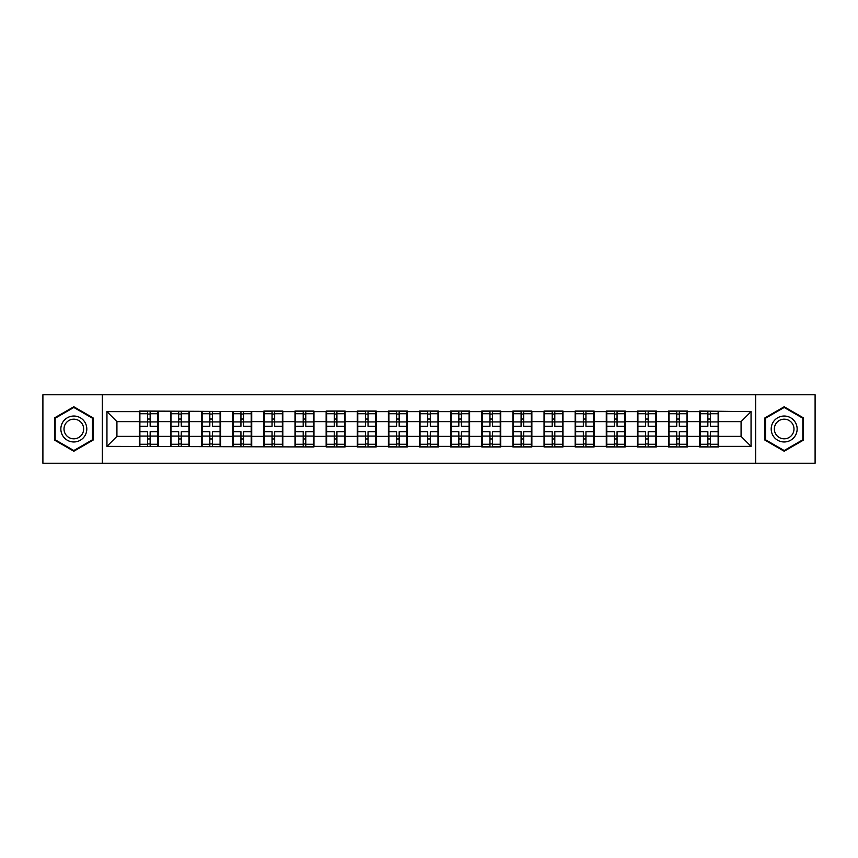 <?xml version="1.0" encoding="UTF-8"?>
<svg xmlns="http://www.w3.org/2000/svg" width="858" height="858" viewBox="0 0 858 858"><rect width="100%" height="100%" fill="white"/><g stroke="black" fill="none" stroke-linecap="round" stroke-linejoin="round"><path stroke-width="1.29" d="M755.641 463.223L815.1 463.223L815.1 394.777L755.641 394.777L755.641 463.223L102.359 463.223L102.359 394.777L42.9 394.777L42.9 463.223L102.359 463.223M755.641 394.777L102.359 394.777M741.076 436.379L741.076 421.621L718.629 421.621L718.629 436.379L741.076 436.379L751.05 446.364L751.05 411.636L699.667 411.046L699.667 421.621L687.494 421.621L687.494 436.379L699.667 436.379L699.667 421.621M751.05 446.364L718.629 446.364L718.629 446.954L699.667 446.954L699.667 446.364L687.494 446.364L687.494 446.954L668.543 446.954L668.543 446.364L656.37 446.364L656.37 446.954L637.419 446.954L637.419 446.364L625.246 446.364L625.246 446.954L606.284 446.954L606.284 446.364L594.111 446.364L594.111 446.954L575.16 446.954L575.16 446.364L562.987 446.364L562.987 446.954L544.036 446.954L544.036 446.364L531.863 446.364L531.863 446.954L512.902 446.954L512.902 446.364L500.729 446.364L500.729 446.954L481.778 446.954L481.778 446.364L469.605 446.364L469.605 446.954L450.654 446.954L450.654 446.364L438.481 446.364L438.481 446.954L419.519 446.954L419.519 446.364L407.346 446.364L407.346 446.954L388.395 446.954L388.395 446.364L376.222 446.364L376.222 446.954L357.271 446.954L357.271 446.364L345.098 446.364L345.098 446.954L326.137 446.954L326.137 446.364L313.964 446.364L313.964 446.954L106.95 446.364L106.95 411.636L139.371 411.636L139.371 421.621L116.924 421.621L116.924 436.379L139.371 436.379L139.371 421.621M699.667 411.636L687.494 411.636L687.494 411.046L668.543 411.046L668.543 411.636L656.37 411.636L656.37 411.046L637.419 411.046L637.419 411.636L625.246 411.636L625.246 411.046L606.284 411.046L606.284 411.636L594.111 411.636L594.111 411.046L575.16 411.046L575.16 411.636L562.987 411.636L562.987 411.046L544.036 411.046L544.036 411.636L531.863 411.636L531.863 411.046L512.902 411.046L512.902 411.636L500.729 411.636L500.729 411.046L481.778 411.046L481.778 411.636L469.605 411.636L469.605 411.046L450.654 411.046L450.654 411.636L438.481 411.636L438.481 411.046L419.519 411.046L419.519 411.636L407.346 411.636L407.346 411.046L388.395 411.046L388.395 411.636L376.222 411.636L376.222 411.046L357.271 411.046L357.271 411.636L345.098 411.636L345.098 411.046L326.137 411.046L326.137 411.636L313.964 411.636L313.964 411.046L295.013 411.046L295.013 411.636L282.84 411.636L282.84 411.046L263.889 411.046L263.889 411.636L139.371 411.046L139.371 411.636M699.667 436.379L699.667 446.364M687.494 436.379L687.494 446.364M687.494 411.636L687.494 421.621M656.37 436.379L668.543 436.379L668.543 421.621L656.37 421.621L656.37 446.364M668.543 436.379L668.543 446.364M668.543 411.636L668.543 421.621M656.37 411.636L656.37 421.621M625.246 436.379L637.419 436.379L637.419 421.621L625.246 421.621L625.246 446.364M637.419 436.379L637.419 446.364M637.419 411.636L637.419 421.621M625.246 411.636L625.246 421.621M594.111 436.379L606.284 436.379L606.284 421.621L594.111 421.621L594.111 446.364M606.284 436.379L606.284 446.364M606.284 411.636L606.284 421.621M594.111 411.636L594.111 421.621M562.987 436.379L575.16 436.379L575.16 421.621L562.987 421.621L562.987 446.364M575.16 436.379L575.16 446.364M575.16 411.636L575.16 421.621M562.987 411.636L562.987 421.621M531.863 436.379L544.036 436.379L544.036 421.621L531.863 421.621L531.863 446.364M544.036 436.379L544.036 446.364M544.036 411.636L544.036 421.621M531.863 411.636L531.863 421.621M500.729 436.379L512.902 436.379L512.902 421.621L500.729 421.621L500.729 446.364M512.902 436.379L512.902 446.364M512.902 411.636L512.902 421.621M500.729 411.636L500.729 421.621M469.605 436.379L481.778 436.379L481.778 421.621L469.605 421.621L469.605 446.364M481.778 436.379L481.778 446.364M481.778 411.636L481.778 421.621M469.605 411.636L469.605 421.621M438.481 436.379L450.654 436.379L450.654 421.621L438.481 421.621L438.481 446.364M450.654 436.379L450.654 446.364M450.654 411.636L450.654 421.621M438.481 411.636L438.481 421.621M407.346 436.379L419.519 436.379L419.519 421.621L407.346 421.621L407.346 446.364M419.519 436.379L419.519 446.364M419.519 411.636L419.519 421.621M407.346 411.636L407.346 421.621M376.222 436.379L388.395 436.379L388.395 421.621L376.222 421.621L376.222 446.364M388.395 436.379L388.395 446.364M388.395 411.636L388.395 421.621M376.222 411.636L376.222 421.621M345.098 436.379L357.271 436.379L357.271 421.621L345.098 421.621L345.098 446.364M357.271 436.379L357.271 446.364M357.271 411.636L357.271 421.621M345.098 411.636L345.098 421.621M313.964 436.379L326.137 436.379L326.137 421.621L313.964 421.621L313.964 446.364M326.137 436.379L326.137 446.364M326.137 411.636L326.137 421.621M313.964 411.636L313.964 421.621M282.84 436.379L295.013 436.379L295.013 421.621L282.84 421.621L282.84 446.364M295.013 436.379L295.013 446.364M295.013 411.636L295.013 421.621M282.84 411.636L282.84 421.621M251.716 436.379L263.889 436.379L263.889 421.621L251.716 421.621L251.716 446.364M263.889 436.379L263.889 446.364M263.889 411.636L263.889 421.621M251.716 411.636L251.716 421.621M220.581 436.379L232.754 436.379L232.754 421.621L220.581 421.621L220.581 446.364M232.754 436.379L232.754 446.364M232.754 411.636L232.754 421.621M220.581 411.636L220.581 421.621M189.457 436.379L201.63 436.379L201.63 421.621L189.457 421.621L189.457 446.364M201.63 436.379L201.63 446.364M201.63 411.636L201.63 421.621M189.457 411.636L189.457 421.621M158.333 436.379L170.506 436.379L170.506 421.621L158.333 421.621L158.333 446.364M170.506 436.379L170.506 446.364M170.506 411.636L170.506 421.621M158.333 411.636L158.333 421.621M139.371 436.379L139.371 446.364M116.924 436.379L106.95 446.364M106.95 411.636L116.924 421.621M718.629 436.379L718.629 446.364M718.629 411.636L718.629 421.621M751.05 411.636L741.076 421.621M73.831 406.767L54.569 417.878L54.569 440.122L73.831 451.233L93.082 440.122L93.082 417.878L73.831 406.767M764.918 440.122L784.169 451.233L803.431 440.122L803.431 417.878L784.169 406.767L764.918 417.878L764.918 440.122M139.875 421.921L147.555 421.921L147.555 411.54L139.875 411.54L139.875 431.692L147.555 431.692L147.555 436.079L150.15 436.057L150.15 431.692L157.829 431.692L157.829 411.54L150.15 411.54L150.15 413.728L157.829 413.728M147.555 419.036L150.15 419.036M150.15 414.039L147.555 414.039M139.875 426.308L147.555 426.308L147.555 421.921L150.15 421.943L150.15 426.308L157.829 426.308M139.875 413.728L147.555 413.728M147.555 443.961L150.15 443.961M147.555 438.964L150.15 438.964M139.875 446.46L147.555 446.46L147.555 444.272L139.875 444.272L139.875 446.46M139.875 431.692L139.875 436.079L147.555 436.079L147.555 444.272M139.875 436.079L139.875 444.272M157.829 431.692L157.829 446.46L150.15 446.46L150.15 444.272L157.829 444.272M157.829 436.079L150.15 436.079L150.15 444.272M157.829 421.921L150.15 421.921L150.15 413.728M170.999 421.921L178.678 421.921L178.678 411.54L170.999 411.54L170.999 431.692L178.678 431.692L178.678 436.079L181.274 436.057L181.274 431.692L188.964 431.692L188.964 411.54L181.274 411.54L181.274 413.728L188.964 413.728M178.678 419.036L181.274 419.036M181.274 414.039L178.678 414.039M170.999 426.308L178.678 426.308L178.678 421.921L181.274 421.943L181.274 426.308L188.964 426.308M170.999 413.728L178.678 413.728M178.678 443.961L181.274 443.961M178.678 438.964L181.274 438.964M170.999 446.46L178.678 446.46L178.678 444.272L170.999 444.272L170.999 446.46M170.999 431.692L170.999 436.079L178.678 436.079L178.678 444.272M170.999 436.079L170.999 444.272M188.964 431.692L188.964 446.46L181.274 446.46L181.274 444.272L188.964 444.272M188.964 436.079L181.274 436.079L181.274 444.272M188.964 421.921L181.274 421.921L181.274 413.728M202.134 421.921L209.813 421.921L209.813 411.54L202.134 411.54L202.134 431.692L209.813 431.692L209.813 436.079L212.409 436.057L212.409 431.692L220.088 431.692L220.088 411.54L212.409 411.54L212.409 413.728L220.088 413.728M209.813 419.036L212.409 419.036M212.409 414.039L209.813 414.039M202.134 426.308L209.813 426.308L209.813 421.921L212.409 421.943L212.409 426.308L220.088 426.308M202.134 413.728L209.813 413.728M209.813 443.961L212.409 443.961M209.813 438.964L212.409 438.964M202.134 446.46L209.813 446.46L209.813 444.272L202.134 444.272L202.134 446.46M202.134 431.692L202.134 436.079L209.813 436.079L209.813 444.272M202.134 436.079L202.134 444.272M220.088 431.692L220.088 446.46L212.409 446.46L212.409 444.272L220.088 444.272M220.088 436.079L212.409 436.079L212.409 444.272M220.088 421.921L212.409 421.921L212.409 413.728M233.258 421.921L240.937 421.921L240.937 411.54L233.258 411.54L233.258 431.692L240.937 431.692L240.937 436.079L243.533 436.057L243.533 431.692L251.212 431.692L251.212 411.54L243.533 411.54L243.533 413.728L251.212 413.728M240.937 419.036L243.533 419.036M243.533 414.039L240.937 414.039M233.258 426.308L240.937 426.308L240.937 421.921L243.533 421.943L243.533 426.308L251.212 426.308M233.258 413.728L240.937 413.728M240.937 443.961L243.533 443.961M240.937 438.964L243.533 438.964M233.258 446.46L240.937 446.46L240.937 444.272L233.258 444.272L233.258 446.46M233.258 431.692L233.258 436.079L240.937 436.079L240.937 444.272M233.258 436.079L233.258 444.272M251.212 431.692L251.212 446.46L243.533 446.46L243.533 444.272L251.212 444.272M251.212 436.079L243.533 436.079L243.533 444.272M251.212 421.921L243.533 421.921L243.533 413.728M264.382 421.921L272.061 421.921L272.061 411.54L264.382 411.54L264.382 431.692L272.061 431.692L272.061 436.079L274.657 436.057L274.657 431.692L282.346 431.692L282.346 411.54L274.657 411.54L274.657 413.728L282.346 413.728M272.061 419.036L274.657 419.036M274.657 414.039L272.061 414.039M264.382 426.308L272.061 426.308L272.061 421.921L274.657 421.943L274.657 426.308L282.346 426.308M264.382 413.728L272.061 413.728M272.061 443.961L274.657 443.961M272.061 438.964L274.657 438.964M264.382 446.46L272.061 446.46L272.061 444.272L264.382 444.272L264.382 446.46M264.382 431.692L264.382 436.079L272.061 436.079L272.061 444.272M264.382 436.079L264.382 444.272M282.346 431.692L282.346 446.46L274.657 446.46L274.657 444.272L282.346 444.272M282.346 436.079L274.657 436.079L274.657 444.272M282.346 421.921L274.657 421.921L274.657 413.728M295.506 421.921L303.196 421.921L303.196 411.54L295.506 411.54L295.506 431.692L303.196 431.692L303.196 436.079L305.791 436.057L305.791 431.692L313.47 431.692L313.47 411.54L305.791 411.54L305.791 413.728L313.47 413.728M303.196 419.036L305.791 419.036M305.791 414.039L303.196 414.039M295.506 426.308L303.196 426.308L303.196 421.921L305.791 421.943L305.791 426.308L313.47 426.308M295.506 413.728L303.196 413.728M303.196 443.961L305.791 443.961M303.196 438.964L305.791 438.964M295.506 446.46L303.196 446.46L303.196 444.272L295.506 444.272L295.506 446.46M295.506 431.692L295.506 436.079L303.196 436.079L303.196 444.272M295.506 436.079L295.506 444.272M313.47 431.692L313.47 446.46L305.791 446.46L305.791 444.272L313.47 444.272M313.47 436.079L305.791 436.079L305.791 444.272M313.47 421.921L305.791 421.921L305.791 413.728M85.06 422.511A12.967 12.967 0 0 0 67.342 417.771A12.967 12.967 0 0 0 62.591 435.489A12.967 12.967 0 0 0 80.309 440.229A12.967 12.967 0 0 0 85.06 422.511M82.336 424.088A9.824 9.824 0 0 0 68.919 420.495A9.824 9.824 0 0 0 65.326 433.912A9.824 9.824 0 0 0 78.743 437.505A9.824 9.824 0 0 0 82.336 424.088M73.831 450.547L55.169 439.768L55.169 418.232L73.831 407.453L92.482 418.232L92.482 439.768L73.831 450.547M795.409 422.511A12.967 12.967 0 0 0 777.691 417.771A12.967 12.967 0 0 0 772.94 435.489A12.967 12.967 0 0 0 790.658 440.229A12.967 12.967 0 0 0 795.409 422.511M792.674 424.088A9.824 9.824 0 0 0 779.257 420.495A9.824 9.824 0 0 0 775.664 433.912A9.824 9.824 0 0 0 789.081 437.505A9.824 9.824 0 0 0 792.674 424.088M784.169 450.547L765.518 439.768L765.518 418.232L784.169 407.453L802.831 418.232L802.831 439.768L784.169 450.547M326.641 421.921L334.32 421.921L334.32 411.54L326.641 411.54L326.641 431.692L334.32 431.692L334.32 436.079L336.915 436.057L336.915 431.692L344.594 431.692L344.594 411.54L336.915 411.54L336.915 413.728L344.594 413.728M334.32 419.036L336.915 419.036M336.915 414.039L334.32 414.039M326.641 426.308L334.32 426.308L334.32 421.921L336.915 421.943L336.915 426.308L344.594 426.308M326.641 413.728L334.32 413.728M334.32 443.961L336.915 443.961M334.32 438.964L336.915 438.964M326.641 446.46L334.32 446.46L334.32 444.272L326.641 444.272L326.641 446.46M326.641 431.692L326.641 436.079L334.32 436.079L334.32 444.272M326.641 436.079L326.641 444.272M344.594 431.692L344.594 446.46L336.915 446.46L336.915 444.272L344.594 444.272M344.594 436.079L336.915 436.079L336.915 444.272M344.594 421.921L336.915 421.921L336.915 413.728M357.765 421.921L365.444 421.921L365.444 411.54L357.765 411.54L357.765 431.692L365.444 431.692L365.444 436.079L368.039 436.057L368.039 431.692L375.729 431.692L375.729 411.54L368.039 411.54L368.039 413.728L375.729 413.728M365.444 419.036L368.039 419.036M368.039 414.039L365.444 414.039M357.765 426.308L365.444 426.308L365.444 421.921L368.039 421.943L368.039 426.308L375.729 426.308M357.765 413.728L365.444 413.728M365.444 443.961L368.039 443.961M365.444 438.964L368.039 438.964M357.765 446.46L365.444 446.46L365.444 444.272L357.765 444.272L357.765 446.46M357.765 431.692L357.765 436.079L365.444 436.079L365.444 444.272M357.765 436.079L357.765 444.272M375.729 431.692L375.729 446.46L368.039 446.46L368.039 444.272L375.729 444.272M375.729 436.079L368.039 436.079L368.039 444.272M375.729 421.921L368.039 421.921L368.039 413.728M388.889 421.921L396.578 421.921L396.578 411.54L388.889 411.54L388.889 431.692L396.578 431.692L396.578 436.079L399.174 436.057L399.174 431.692L406.853 431.692L406.853 411.54L399.174 411.54L399.174 413.728L406.853 413.728M396.578 419.036L399.174 419.036M399.174 414.039L396.578 414.039M388.889 426.308L396.578 426.308L396.578 421.921L399.174 421.943L399.174 426.308L406.853 426.308M388.889 413.728L396.578 413.728M396.578 443.961L399.174 443.961M396.578 438.964L399.174 438.964M388.889 446.46L396.578 446.46L396.578 444.272L388.889 444.272L388.889 446.46M388.889 431.692L388.889 436.079L396.578 436.079L396.578 444.272M388.889 436.079L388.889 444.272M406.853 431.692L406.853 446.46L399.174 446.46L399.174 444.272L406.853 444.272M406.853 436.079L399.174 436.079L399.174 444.272M406.853 421.921L399.174 421.921L399.174 413.728M420.023 421.921L427.702 421.921L427.702 411.54L420.023 411.54L420.023 431.692L427.702 431.692L427.702 436.079L430.298 436.057L430.298 431.692L437.977 431.692L437.977 411.54L430.298 411.54L430.298 413.728L437.977 413.728M427.702 419.036L430.298 419.036M430.298 414.039L427.702 414.039M420.023 426.308L427.702 426.308L427.702 421.921L430.298 421.943L430.298 426.308L437.977 426.308M420.023 413.728L427.702 413.728M427.702 443.961L430.298 443.961M427.702 438.964L430.298 438.964M420.023 446.46L427.702 446.46L427.702 444.272L420.023 444.272L420.023 446.46M420.023 431.692L420.023 436.079L427.702 436.079L427.702 444.272M420.023 436.079L420.023 444.272M437.977 431.692L437.977 446.46L430.298 446.46L430.298 444.272L437.977 444.272M437.977 436.079L430.298 436.079L430.298 444.272M437.977 421.921L430.298 421.921L430.298 413.728M451.147 421.921L458.826 421.921L458.826 411.54L451.147 411.54L451.147 431.692L458.826 431.692L458.826 436.079L461.422 436.057L461.422 431.692L469.111 431.692L469.111 411.54L461.422 411.54L461.422 413.728L469.111 413.728M458.826 419.036L461.422 419.036M461.422 414.039L458.826 414.039M451.147 426.308L458.826 426.308L458.826 421.921L461.422 421.943L461.422 426.308L469.111 426.308M451.147 413.728L458.826 413.728M458.826 443.961L461.422 443.961M458.826 438.964L461.422 438.964M451.147 446.46L458.826 446.46L458.826 444.272L451.147 444.272L451.147 446.46M451.147 431.692L451.147 436.079L458.826 436.079L458.826 444.272M451.147 436.079L451.147 444.272M469.111 431.692L469.111 446.46L461.422 446.46L461.422 444.272L469.111 444.272M469.111 436.079L461.422 436.079L461.422 444.272M469.111 421.921L461.422 421.921L461.422 413.728M482.271 421.921L489.961 421.921L489.961 411.54L482.271 411.54L482.271 431.692L489.961 431.692L489.961 436.079L492.556 436.057L492.556 431.692L500.235 431.692L500.235 411.54L492.556 411.54L492.556 413.728L500.235 413.728M489.961 419.036L492.556 419.036M492.556 414.039L489.961 414.039M482.271 426.308L489.961 426.308L489.961 421.921L492.556 421.943L492.556 426.308L500.235 426.308M482.271 413.728L489.961 413.728M489.961 443.961L492.556 443.961M489.961 438.964L492.556 438.964M482.271 446.46L489.961 446.46L489.961 444.272L482.271 444.272L482.271 446.46M482.271 431.692L482.271 436.079L489.961 436.079L489.961 444.272M482.271 436.079L482.271 444.272M500.235 431.692L500.235 446.46L492.556 446.46L492.556 444.272L500.235 444.272M500.235 436.079L492.556 436.079L492.556 444.272M500.235 421.921L492.556 421.921L492.556 413.728M513.406 421.921L521.085 421.921L521.085 411.54L513.406 411.54L513.406 431.692L521.085 431.692L521.085 436.079L523.68 436.057L523.68 431.692L531.359 431.692L531.359 411.54L523.68 411.54L523.68 413.728L531.359 413.728M521.085 419.036L523.68 419.036M523.68 414.039L521.085 414.039M513.406 426.308L521.085 426.308L521.085 421.921L523.68 421.943L523.68 426.308L531.359 426.308M513.406 413.728L521.085 413.728M521.085 443.961L523.68 443.961M521.085 438.964L523.68 438.964M513.406 446.46L521.085 446.46L521.085 444.272L513.406 444.272L513.406 446.46M513.406 431.692L513.406 436.079L521.085 436.079L521.085 444.272M513.406 436.079L513.406 444.272M531.359 431.692L531.359 446.46L523.68 446.46L523.68 444.272L531.359 444.272M531.359 436.079L523.68 436.079L523.68 444.272M531.359 421.921L523.68 421.921L523.68 413.728M544.53 421.921L552.209 421.921L552.209 411.54L544.53 411.54L544.53 431.692L552.209 431.692L552.209 436.079L554.804 436.057L554.804 431.692L562.494 431.692L562.494 411.54L554.804 411.54L554.804 413.728L562.494 413.728M552.209 419.036L554.804 419.036M554.804 414.039L552.209 414.039M544.53 426.308L552.209 426.308L552.209 421.921L554.804 421.943L554.804 426.308L562.494 426.308M544.53 413.728L552.209 413.728M552.209 443.961L554.804 443.961M552.209 438.964L554.804 438.964M544.53 446.46L552.209 446.46L552.209 444.272L544.53 444.272L544.53 446.46M544.53 431.692L544.53 436.079L552.209 436.079L552.209 444.272M544.53 436.079L544.53 444.272M562.494 431.692L562.494 446.46L554.804 446.46L554.804 444.272L562.494 444.272M562.494 436.079L554.804 436.079L554.804 444.272M562.494 421.921L554.804 421.921L554.804 413.728M575.654 421.921L583.343 421.921L583.343 411.54L575.654 411.54L575.654 431.692L583.343 431.692L583.343 436.079L585.939 436.057L585.939 431.692L593.618 431.692L593.618 411.54L585.939 411.54L585.939 413.728L593.618 413.728M583.343 419.036L585.939 419.036M585.939 414.039L583.343 414.039M575.654 426.308L583.343 426.308L583.343 421.921L585.939 421.943L585.939 426.308L593.618 426.308M575.654 413.728L583.343 413.728M583.343 443.961L585.939 443.961M583.343 438.964L585.939 438.964M575.654 446.46L583.343 446.46L583.343 444.272L575.654 444.272L575.654 446.46M575.654 431.692L575.654 436.079L583.343 436.079L583.343 444.272M575.654 436.079L575.654 444.272M593.618 431.692L593.618 446.46L585.939 446.46L585.939 444.272L593.618 444.272M593.618 436.079L585.939 436.079L585.939 444.272M593.618 421.921L585.939 421.921L585.939 413.728M606.788 421.921L614.467 421.921L614.467 411.54L606.788 411.54L606.788 431.692L614.467 431.692L614.467 436.079L617.063 436.057L617.063 431.692L624.742 431.692L624.742 411.54L617.063 411.54L617.063 413.728L624.742 413.728M614.467 419.036L617.063 419.036M617.063 414.039L614.467 414.039M606.788 426.308L614.467 426.308L614.467 421.921L617.063 421.943L617.063 426.308L624.742 426.308M606.788 413.728L614.467 413.728M614.467 443.961L617.063 443.961M614.467 438.964L617.063 438.964M606.788 446.46L614.467 446.46L614.467 444.272L606.788 444.272L606.788 446.46M606.788 431.692L606.788 436.079L614.467 436.079L614.467 444.272M606.788 436.079L606.788 444.272M624.742 431.692L624.742 446.46L617.063 446.46L617.063 444.272L624.742 444.272M624.742 436.079L617.063 436.079L617.063 444.272M624.742 421.921L617.063 421.921L617.063 413.728M637.912 421.921L645.591 421.921L645.591 411.54L637.912 411.54L637.912 431.692L645.591 431.692L645.591 436.079L648.187 436.057L648.187 431.692L655.866 431.692L655.866 411.54L648.187 411.54L648.187 413.728L655.866 413.728M645.591 419.036L648.187 419.036M648.187 414.039L645.591 414.039M637.912 426.308L645.591 426.308L645.591 421.921L648.187 421.943L648.187 426.308L655.866 426.308M637.912 413.728L645.591 413.728M645.591 443.961L648.187 443.961M645.591 438.964L648.187 438.964M637.912 446.46L645.591 446.46L645.591 444.272L637.912 444.272L637.912 446.46M637.912 431.692L637.912 436.079L645.591 436.079L645.591 444.272M637.912 436.079L637.912 444.272M655.866 431.692L655.866 446.46L648.187 446.46L648.187 444.272L655.866 444.272M655.866 436.079L648.187 436.079L648.187 444.272M655.866 421.921L648.187 421.921L648.187 413.728M669.036 421.921L676.726 421.921L676.726 411.54L669.036 411.54L669.036 431.692L676.726 431.692L676.726 436.079L679.322 436.057L679.322 431.692L687.001 431.692L687.001 411.54L679.322 411.54L679.322 413.728L687.001 413.728M676.726 419.036L679.322 419.036M679.322 414.039L676.726 414.039M669.036 426.308L676.726 426.308L676.726 421.921L679.322 421.943L679.322 426.308L687.001 426.308M669.036 413.728L676.726 413.728M676.726 443.961L679.322 443.961M676.726 438.964L679.322 438.964M669.036 446.46L676.726 446.46L676.726 444.272L669.036 444.272L669.036 446.46M669.036 431.692L669.036 436.079L676.726 436.079L676.726 444.272M669.036 436.079L669.036 444.272M687.001 431.692L687.001 446.46L679.322 446.46L679.322 444.272L687.001 444.272M687.001 436.079L679.322 436.079L679.322 444.272M687.001 421.921L679.322 421.921L679.322 413.728M700.171 421.921L707.85 421.921L707.85 411.54L700.171 411.54L700.171 431.692L707.85 431.692L707.85 436.079L710.445 436.057L710.445 431.692L718.125 431.692L718.125 411.54L710.445 411.54L710.445 413.728L718.125 413.728M707.85 419.036L710.445 419.036M710.445 414.039L707.85 414.039M700.171 426.308L707.85 426.308L707.85 421.921L710.445 421.943L710.445 426.308L718.125 426.308M700.171 413.728L707.85 413.728M707.85 443.961L710.445 443.961M707.85 438.964L710.445 438.964M700.171 446.46L707.85 446.46L707.85 444.272L700.171 444.272L700.171 446.46M700.171 431.692L700.171 436.079L707.85 436.079L707.85 444.272M700.171 436.079L700.171 444.272M718.125 431.692L718.125 446.46L710.445 446.46L710.445 444.272L718.125 444.272M718.125 436.079L710.445 436.079L710.445 444.272M718.125 421.921L710.445 421.921L710.445 413.728"/></g></svg>
